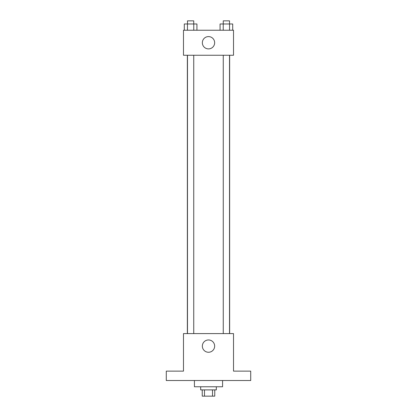 <?xml version="1.0" encoding="UTF-8"?>
<svg xmlns="http://www.w3.org/2000/svg" width="417" height="417" viewBox="0 0 417 417"><rect width="100%" height="100%" fill="white"/><g stroke="black" fill="none" stroke-linecap="round" stroke-linejoin="round"><path stroke-width="0.63" d="M212.514 389.895L212.514 396.15L202.245 396.15L202.245 389.895M212.514 396.15L214.755 396.15L214.755 389.895M216.319 386.767L216.319 389.895L200.681 389.895L200.681 386.767M204.486 389.895L204.486 396.15M194.426 380.512L194.426 386.767L222.574 386.767L222.574 380.512M250.721 380.512L166.279 380.512L166.279 371.13L183.48 371.13L183.48 333.6L233.52 333.6L233.52 371.13L250.721 371.13L250.721 380.512M214.651 346.11A6.151 6.151 0 0 1 205.425 351.437A6.151 6.151 0 0 1 205.425 340.783A6.151 6.151 0 0 1 214.651 346.11M229.642 55.252L229.642 333.6M223.262 333.6L223.262 55.252M193.738 55.252L193.738 333.6M233.52 55.252L183.48 55.252L183.48 30.232L233.52 30.232L233.52 55.252M214.651 42.742A6.151 6.151 0 0 1 205.425 48.07A6.151 6.151 0 0 1 205.425 37.415A6.151 6.151 0 0 1 214.651 42.742M232.707 30.232L232.707 23.977L220.072 23.977L220.072 30.232M229.548 23.977L229.548 30.232M223.231 23.977L223.231 30.232M223.262 23.977L223.262 20.85L229.517 20.85L229.517 23.977M196.928 30.232L196.928 23.977L184.293 23.977L184.293 30.232M193.769 23.977L193.769 30.232M187.452 23.977L187.452 30.232M187.483 23.977L187.483 20.85L193.738 20.85L193.738 23.977M187.358 55.252L187.358 333.6M229.517 333.6L229.517 55.252M187.483 55.252L187.483 333.6"/></g></svg>
